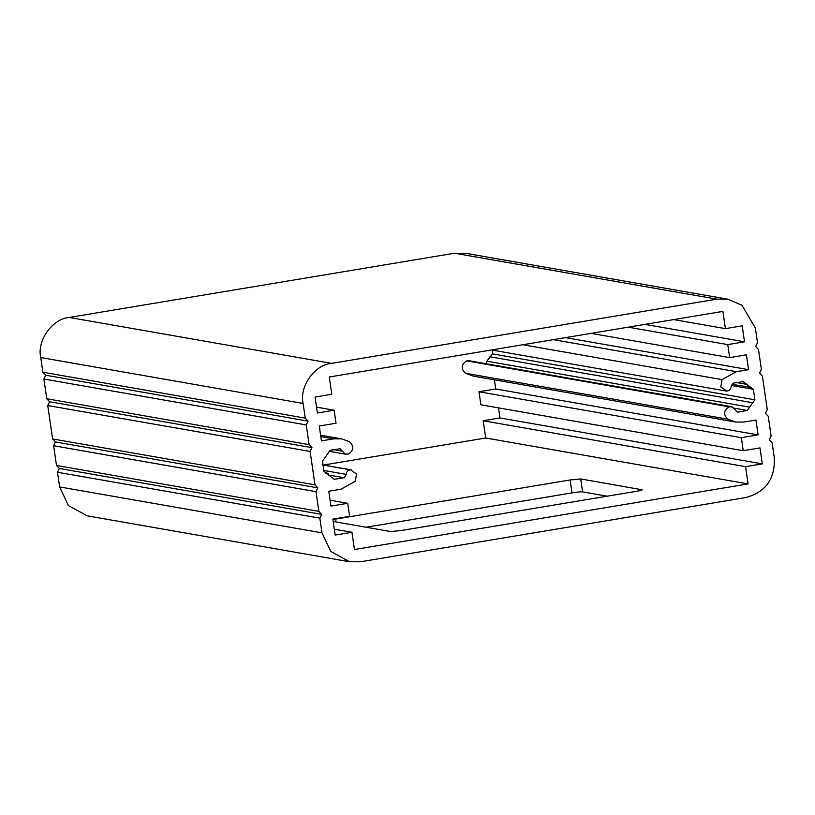 <?xml version="1.0" encoding="UTF-8"?>
<svg xmlns="http://www.w3.org/2000/svg" width="815" height="815" viewBox="0 0 815 815"><rect width="100%" height="100%" fill="white"/><g stroke="black" fill="none" stroke-linecap="round" stroke-linejoin="round"><path stroke-width="1.22" d="M325.572 473.148L328.109 473.596L324.013 471.61L322.485 461.117L330.065 450.451L340.008 448.708L344.979 453.894L348.321 454.128C353.822 450.451 354.219 446.314 349.503 441.72L341.658 438.867L333.579 438.847L321.436 440.864L319.276 426.031L336.024 423.24L334.13 410.21L317.371 413.001L315.048 397.048L331.797 394.256L329.28 376.999L722.915 311.391L725.432 328.639L742.18 325.847L744.513 341.801L727.754 344.602L729.659 357.622L746.408 354.831L748.577 369.664L736.434 371.691L722.08 379.617L720.806 386.931L726.746 391.047C729.425 390.803 730.892 389.295 731.167 386.534L733.123 383.182L743.097 381.603L753.345 389.295L754.884 399.788L747.304 410.465L737.351 412.207L732.39 407.021L729.038 406.787C723.547 410.465 723.15 414.601 727.856 419.185L735.701 422.038L743.779 422.068L755.923 420.041L758.093 434.884L741.334 437.675L743.239 450.705L759.988 447.904L762.32 463.867L745.562 466.659L748.078 483.916L354.454 549.524L351.937 532.277L335.179 535.068L332.856 519.104L349.604 516.313L347.699 503.293L330.951 506.084L328.791 491.241L340.935 489.224L355.279 481.298L356.562 473.984L350.623 469.868C347.944 470.112 346.467 471.62 346.202 474.381L344.246 477.733L334.272 479.312L326.56 473.484M755.373 328.068L757.512 342.748L755.668 346.538L758.51 349.543L761.383 369.266L759.539 373.046L762.371 376.051L767.251 409.466L765.407 413.256L768.239 416.261L771.112 435.984L769.268 439.774L772.111 442.779L774.25 457.46C775.32 478.751 765.835 492.107 745.786 497.547L360.525 561.769L349.462 561.729L330.788 551.46L321.986 532.847L319.847 518.157L321.691 514.377L318.859 511.372L315.976 491.649L317.83 487.859L314.987 484.854L310.118 451.439L311.962 447.659L309.119 444.644L306.246 424.931L308.09 421.141L305.258 418.136L303.109 403.456C299.125 386.626 314.784 364.58 331.583 363.368L716.843 299.146L727.907 299.187L742.007 305.299L755.373 328.068M731.89 384.272L750.798 387.431M727.907 299.187L465.538 253.271L454.475 253.231L69.214 317.453C52.415 318.675 36.767 340.721 40.75 357.541L42.889 372.221L45.732 375.226L43.888 379.016L46.761 398.739L49.593 401.744L47.749 405.534L52.629 438.949L55.461 441.954L53.617 445.734L56.49 465.457L59.332 468.462L57.488 472.252L59.627 486.932L68.419 505.555L87.093 515.813L349.462 561.729M323.504 465.039L485.72 438.001L483.203 420.744L499.952 417.952L498.485 407.867M743.239 450.705L480.87 404.79L478.976 391.76L495.724 388.969L494.389 379.81M735.701 422.038L473.342 376.133L465.497 373.28C460.781 368.686 461.178 364.549 466.679 360.872L468.808 360.699L731.177 406.603M485.954 363.694L486.84 361.167L492.515 353.883L492.81 350.195M305.258 418.136L42.889 372.221M308.09 421.141L45.732 375.226M306.246 424.931L43.888 379.016M309.119 444.644L46.761 398.739M311.962 447.659L49.593 401.744M310.118 451.439L47.749 405.534M314.987 484.854L52.629 438.949M317.83 487.859L55.461 441.954M315.976 491.649L53.617 445.734M318.859 511.372L56.49 465.457M321.691 514.377L59.332 468.462M319.847 518.157L57.488 472.252M607.195 496.192L582.582 491.883L580.698 478.945L642.189 489.795M366.047 527.234L572.018 492.892A8.751 0.713 171.7 0 1 582.582 491.883M495.724 388.969L758.093 434.884M478.976 391.76L741.334 437.675M499.952 417.952L762.32 463.867M483.203 420.744L745.562 466.659M485.72 438.001L748.078 483.916M572.018 492.892L570.133 479.954L580.698 478.945M641.965 489.998L641.914 489.652C642.74 489.968 640.682 490.569 635.72 491.435L401.214 530.524L390.66 531.533L333.203 521.488M332.917 519.542L570.133 479.954M334.323 529.19L351.937 532.277M330.095 500.206L347.699 503.293M316.515 407.133L334.13 410.21M673.71 319.592L725.432 328.639M644.95 324.38L744.513 341.801M628.192 327.172L727.754 344.602M591.048 333.366L729.659 357.622M565.488 337.624L748.577 369.664M322.2 464.896L350.623 469.868M323.433 470.398L346.202 474.381M330.88 475.389L344.246 477.733M454.475 253.231L716.843 299.146M331.583 363.368L69.214 317.453M303.109 403.456L40.75 357.541M321.986 532.847L59.627 486.932M734.998 382.306L745.868 384.211M731.32 385.444L753.345 389.295M492.515 353.883L754.884 399.788M489.958 356.776L752.327 402.681M486.84 361.167L749.209 407.082M733.704 408.081L747.304 410.465M466.679 360.872L729.038 406.787M465.497 373.28L727.856 419.185M325.878 473.291L327.273 473.535M332.255 449.411L342.83 451.265M320.815 436.606L333.579 438.847M553.334 339.651L736.434 371.691M522.792 344.745L722.08 379.617M336.055 521.987L335.627 519.043M351.642 469.96L322.19 464.805M346.192 454.301L329.046 451.306M341.658 438.867L320.611 435.19M725.727 390.945L491.496 349.961"/></g></svg>

